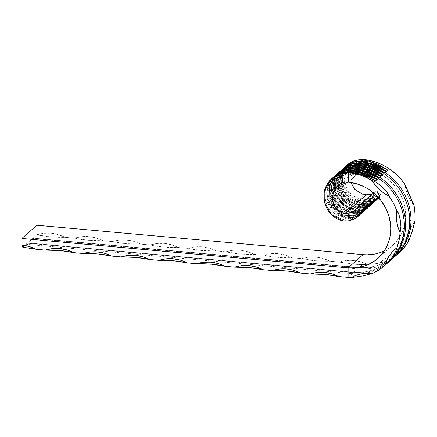 <?xml version="1.0" encoding="UTF-8"?>
<svg xmlns="http://www.w3.org/2000/svg" width="437" height="437" viewBox="0 0 437 437"><rect width="100%" height="100%" fill="white"/><g stroke="black" fill="none" stroke-linecap="round" stroke-linejoin="round"><path stroke-width="0.33" stroke-dasharray="2.19 1.64" d="M391.727 259.223A54.549 49.938 48.5 0 1 357.668 268.924L358.269 267.444L357.668 268.924L353.478 272.628A54.549 49.938 -131.5 0 0 389.088 261.659A54.549 49.938 48.5 0 1 353.478 272.628L357.668 268.924L31.415 239.525L32.016 238.045L32.611 238.465L32.016 238.045L358.269 267.444L358.864 267.87L32.611 238.465L36.801 234.767L36.817 225.246L36.801 234.767L32.611 238.465L358.864 267.87L359.476 267.329L358.864 267.87A54.549 49.938 -131.5 0 0 394.469 256.907A54.549 49.938 48.5 0 1 358.864 267.87L358.269 267.444A53.56 49.031 -131.5 0 0 358.635 267.477A53.56 49.031 -131.5 0 0 386.264 261.561A53.56 49.031 -131.5 0 0 409.425 220.63A53.56 49.031 -131.5 0 0 383.97 173.8L383.97 173.8A53.56 49.031 48.5 0 1 409.425 220.63L409.769 220.532L409.425 220.63A53.56 49.031 48.5 0 1 386.264 261.561A53.56 49.031 48.5 0 1 358.635 267.477A53.56 49.031 48.5 0 1 358.269 267.444L32.016 238.045L31.415 239.525L27.231 243.223L26.63 242.797L26.034 244.278L22.74 247.184L26.034 244.278L352.282 273.682A54.549 49.938 -131.5 0 0 385.084 264.926A54.549 49.938 -131.5 0 0 386.576 263.801A54.549 49.938 48.5 0 1 385.084 264.926A54.549 49.938 48.5 0 1 352.282 273.682L348.098 277.38L352.282 273.682L26.034 244.278L26.63 242.797L352.883 272.202L352.282 273.682L352.883 272.202L26.63 242.797L27.231 243.223L31.415 239.525L357.668 268.924A54.549 49.938 -131.5 0 0 393.874 257.437M404.039 225.388L404.383 225.29L404.039 225.388A53.56 49.031 -131.5 0 0 378.584 178.558A53.56 49.031 48.5 0 1 404.039 225.388A53.56 49.031 48.5 0 1 385.642 263.194A53.56 49.031 -131.5 0 0 404.039 225.388M378.671 178.449L378.513 178.405A2.977 0.328 123.9 0 0 378.546 178.362A2.977 0.328 -56.1 0 1 378.513 178.405L378.513 178.405A2.977 0.328 -56.1 0 1 377.453 179.476A2.977 0.328 -56.1 0 1 377.492 179.159L377.508 179.476L378.671 178.449M398.828 253.061A54.549 49.938 -131.5 0 0 399.26 252.684L393.546 254.339L388.58 256.432L384.052 259.278L380.179 262.921L386.625 260.998L392.907 257.59L398.828 253.061A38.68 35.413 -131.5 0 0 382.069 260.894A38.68 35.413 -131.5 0 0 380.059 262.828L373.788 264.014L367.348 264.38A54.549 49.938 -131.5 0 0 368.702 264.369A54.549 49.938 -131.5 0 0 380.059 262.828L384.134 261.965L389.143 259.797L394.136 256.759L398.828 253.061M367.298 264.396L367.348 264.38A38.68 35.413 -131.5 0 0 363.054 262.555L357.127 260.949L351.102 260.321L345.143 260.687L339.407 262.042L353.216 264.156L362.546 264.62L367.298 264.396M359.476 267.329L362.546 264.62L359.476 267.329M365.015 203.495L358.138 202.265L351.883 199.108L346.503 194.126L343.094 188.522L341.679 184.256L341.21 181.344L341.444 175.619L342.613 171.577L346.743 165.372L343.493 169.714L341.444 175.619L341.292 182.082L343.094 188.522L345.317 192.531L348.294 196.115L351.883 199.108L355.975 201.424L360.383 202.855L365.015 203.495L366.381 202.287L365.015 203.495L367.135 203.314L365.015 203.495M348.322 163.93L342.45 174.347L343.722 186.495L351.523 196.83L363.6 201.932L369.063 202.162C372.788 201.839 375.989 200.523 378.677 198.223L378.529 198.354M345.858 166.104L342.144 170.55L339.565 177.52L339.041 177.985L341.63 171.004L344.525 167.327L342.657 169.48L340.751 172.631L339.041 177.985C335.96 192.083 350.796 208.116 365.9 205.559L366.474 205.057C369.691 204.461 372.553 203.221 375.066 201.337L376.213 200.397M343.646 168.059L339.866 172.56L337.211 179.596L336.692 180.06L339.352 173.014L342.308 169.283L338.451 174.658L336.692 180.06C333.469 194.285 348.158 210.448 363.114 208.023L363.688 207.515C366.911 206.947 369.773 205.712 372.264 203.822L373.313 202.959M341.428 170.015L340.986 170.419C338.003 173.057 335.96 176.81 334.862 181.677L334.338 182.136C335.174 178.558 336.288 175.887 337.67 174.123L340.09 171.238L336.157 176.685L334.338 182.136C330.978 196.486 345.52 212.775 360.328 210.487L367.85 207.411L370.412 205.521M339.21 171.976L338.762 172.38C336.069 174.489 333.988 178.28 332.508 183.753L331.983 184.217L335.403 176.122L337.877 173.194L335.889 175.461L333.863 178.711L331.983 184.217C328.487 198.688 342.881 215.102 357.542 212.945L367.266 208.296M336.998 173.931L333.038 178.591L330.159 185.834L329.635 186.293L332.53 179.044L335.66 175.155L333.633 177.455L331.568 180.738L329.635 186.293C325.991 200.889 340.248 217.435 354.757 215.408L355.33 214.9L360.301 213.436L364.595 210.661M336.026 174.871L330.765 180.607L327.805 187.91L327.28 188.374L330.252 181.055L333.442 177.111L331.372 179.449L329.274 182.77L327.28 188.374C323.5 203.09 337.61 219.762 351.971 217.866L352.544 217.364C355.636 216.905 358.362 215.791 360.716 214.021L361.71 213.212M384.631 173.134A2.977 0.328 -56.1 0 1 384.609 173.014L386.008 171.637A2.977 0.328 -56.1 0 1 384.631 173.134L380.851 171.047L368.691 166.415L353.593 165.863L344.454 172.5L341.652 182.147L342.93 188.833L346.557 194.929L352.053 199.48L358.701 201.845L365.19 201.686L370.947 199.168L375.776 193.542A3.966 1.519 -151.1 0 0 378.049 196.53L376.066 199.572L366.485 205.958L354.587 205.767L344.181 199.223L338.418 188.494L338.894 176.909L345.323 167.874L355.778 163.968L367.714 165.317L384.669 172.817L367.714 165.317L355.778 163.968L345.323 167.874L338.894 176.909L338.418 188.494L344.181 199.223L354.587 205.767L366.485 205.958L376.066 199.572L377.852 196.907L378.049 196.53L376.126 194.875L375.782 193.531L377.207 193.165L379.622 193.957L375.498 191.231L373.619 192.897L375.957 190.882L376.333 190.964L375.787 191.919L372.816 193.886L378.677 198.223L379.982 196.923L378.879 198.037M377.328 199.332L373.225 201.714L367.135 203.314L373.225 201.714L377.688 199.053M355.745 209.662L375.367 192.329L376.202 191.362L376.333 190.964L375.957 190.882L375.498 191.231L379.622 193.957A3.966 1.519 -151.1 0 1 380.441 194.416L380.938 194.083L379.791 196.153L378.437 198.081L380.938 194.083L380.441 194.416L378.557 197.671M345.618 166.317L342.144 170.55L340.538 173.888L339.565 177.52L339.041 177.985C335.96 192.083 350.796 208.116 365.9 205.559L370.478 204.183L374.569 201.785C372.045 203.708 369.156 204.964 365.9 205.559L372.073 203.194L376.421 200.212M371.521 204.456L363.688 207.515L369.281 205.68L373.608 202.692M369.576 206.253L360.902 209.978L366.435 208.198L370.702 205.259M365.714 209.58L357.542 212.945L358.116 212.437L363.584 210.71L367.796 207.826M338.227 172.926L335.381 175.521L333.038 178.591L331.284 182.065L330.159 185.834L329.635 186.293C325.991 200.889 340.248 217.435 354.757 215.408L359.132 214.201L363.021 211.983C360.634 213.786 357.876 214.928 354.757 215.408L355.33 214.9L360.738 213.229L364.895 210.394M334.529 176.116L330.765 180.607L328.968 184.108L327.805 187.91L327.28 188.374C323.5 203.09 337.61 219.762 351.971 217.866L356.248 216.725L360.055 214.594C357.717 216.331 355.019 217.424 351.971 217.866L352.544 217.364L357.892 215.747L361.989 212.961M376.279 190.811L380.922 194.072L372.166 202.386L359.946 203.997L348.436 198.562L341.368 188.085L340.844 176.122L346.825 166.492L357.335 162.171L369.549 163.542L386.466 171.233L386.417 171.544A2.977 0.328 -56.1 0 1 386.466 171.233L369.549 163.542L357.335 162.171L346.825 166.492L340.844 176.122L341.368 188.085L348.436 198.562L359.946 203.997L372.166 202.386L380.922 194.072L378.032 192.122L378.846 195.383L379.982 196.923L378.677 198.223L372.816 193.886L372.237 194.115L375.066 192.575M360.563 204.418L361.743 203.992L360.563 204.418M361.104 204.09L362.115 203.658L361.104 204.09M362.464 202.959L363.12 202.773L361.115 204.134L362.863 203.003M362.912 202.522L362.42 203.058L363.628 202.194L362.847 202.752L363.671 202.282L362.83 202.418M362.874 202.375L363.884 202.096L362.961 202.353L363.884 202.096L364.103 201.774L363.12 202.173L364.698 201.146M363.797 201.566L364.25 201.555L363.781 201.719M360.558 204.696L359.951 204.969L360.558 204.696M360.104 204.893L360.765 204.642L360.11 204.909M22.484 245.397L22.112 245.015C27.078 245.479 31.715 246.894 36.031 249.254M329.951 261.189L339.407 262.042L329.951 261.189L323.003 258.425L315.771 257.054L308.538 257.12L301.585 258.633L314.869 260.703L329.951 261.189C320.501 256.546 311.046 255.694 301.585 258.633L292.129 257.781L301.585 258.633C309.849 260.534 319.305 261.386 329.951 261.189M36.801 234.767L50.086 236.838L65.168 237.324L74.623 238.176L87.913 240.246L102.995 240.732L112.451 241.585L125.741 243.655L140.823 244.141L150.279 244.993L163.564 247.063L178.646 247.55L188.101 248.402L201.391 250.477L216.473 250.958L225.929 251.816L239.219 253.886L254.301 254.372L263.757 255.224L273.469 256.918L280.734 257.573L292.129 257.781L285.181 255.017L277.948 253.646L270.711 253.711L263.757 255.224L254.301 254.372L247.353 251.608L240.121 250.237L236.488 250.09L232.888 250.303L225.929 251.816L216.473 250.958L209.525 248.2L202.293 246.829L195.06 246.894L188.101 248.402L178.646 247.55L171.697 244.791L164.465 243.414L157.233 243.485L150.279 244.993L140.823 244.141L133.875 241.382L130.275 240.514L123.005 239.858L119.405 240.077L112.451 241.585L102.995 240.732L96.047 237.974L88.815 236.597L81.582 236.668L74.623 238.176L65.168 237.324L58.219 234.565L50.987 233.189L43.755 233.26L36.801 234.767C45.066 236.668 54.521 237.52 65.168 237.324C55.718 232.686 46.262 231.834 36.801 234.767M353.478 272.628L27.231 243.223L353.478 272.628L352.883 272.202A53.56 49.031 -131.5 0 0 385.642 263.194A53.56 49.031 48.5 0 1 352.883 272.202L353.478 272.628M386.576 263.795A54.549 49.938 -131.5 0 0 388.493 262.195M351.78 277.397L351.233 277.566M372.264 273.475L371.86 273.589L372.362 273.524M363.065 254.651L363.054 262.555L363.065 254.651M413.954 205.117A38.68 35.413 -131.5 0 1 404.864 184.212L405.973 189.8L407.89 195.224L410.572 200.37L413.375 204.396M408.48 241.481A38.68 35.413 -131.5 0 1 414.953 220.953L412.162 225.547L410.125 230.578L408.885 235.931L408.442 241.371M384.32 250.843L390.083 247.358L395.988 241.951L400.636 235.385L402.428 231.741L403.843 227.912L405.487 219.816L405.498 211.421L403.886 203.036L400.707 194.984L396.086 187.582L390.197 181.115L386.849 178.307L379.496 173.68L375.569 171.91L367.386 169.534L363.218 168.955L363.234 159.434L363.218 168.955L348.262 182.163L363.218 168.955L357.805 169.31L353.413 172.096L350.938 176.794L350.96 182.491L351.075 176.269L354.156 171.375L363.218 168.955A44.634 40.859 -131.5 0 1 402.614 199.277A44.634 40.859 -131.5 0 1 392.694 245.25A44.634 40.859 -131.5 0 1 384.32 250.843M383.894 173.647A2.977 0.328 123.9 0 0 383.926 173.604A2.977 0.328 -56.1 0 1 383.894 173.647L383.894 173.647A2.977 0.328 -56.1 0 1 382.834 174.718A2.977 0.328 -56.1 0 1 382.878 174.401L383.894 173.647M378.677 198.223C375.989 200.523 372.788 201.839 369.063 202.162L363.6 201.932L362.191 193.946L363.6 201.932L351.523 196.83L343.722 186.495L342.45 174.347L347.95 164.263M332.568 177.848L327.002 185.354L325.527 189.653L324.904 194.181L325.598 201.102L328.504 208.209L330.831 211.486L334.114 214.758L337.899 217.358L342.04 219.079L346.339 219.991L344.973 221.198L346.339 219.991L350.272 219.751L353.965 218.729L358.777 215.802L353.965 218.729L350.272 219.751L346.339 219.991L342.04 219.079L337.899 217.358L334.114 214.758L330.831 211.486L328.171 207.63L326.253 203.347L325.15 198.819L324.904 194.181L325.527 189.653L327.002 185.354L329.263 181.481L332.235 178.143M369.063 202.162L370.172 194.634L369.063 202.162M396.856 248.331L395.54 251.723M385.991 264.358L385.429 264.877M102.995 240.732C93.545 236.095 84.09 235.243 74.623 238.176C82.893 240.082 92.349 240.934 102.995 240.732M140.823 244.141C131.373 239.503 121.912 238.651 112.451 241.585C120.716 243.491 130.177 244.343 140.823 244.141M178.646 247.55C169.195 242.912 159.74 242.06 150.279 244.993C158.544 246.9 167.999 247.752 178.646 247.55M216.473 250.958C207.023 246.321 197.568 245.468 188.101 248.402C196.371 250.308 205.827 251.16 216.473 250.958M254.301 254.372C244.851 249.729 235.396 248.877 225.929 251.816C234.199 253.717 243.655 254.569 254.301 254.372M292.129 257.781C282.679 253.138 273.218 252.286 263.757 255.224C272.022 257.125 281.483 257.977 292.129 257.781M362.546 264.62L367.348 264.38L363.054 262.555C354.915 259.758 347.038 259.589 339.407 262.042C346.044 263.598 353.757 264.456 362.546 264.62M382.047 260.911L380.179 262.921M364.906 201.075L363.797 201.692M364.835 201.2L363.884 201.719L364.66 201.424M363.792 201.725L364.961 201.151M363.901 201.659L364.748 201.233M363.961 201.648L364.453 201.479L363.961 201.648M363.584 201.779L363.977 201.768L363.584 201.779M363.884 201.719L363.497 201.828L363.884 201.719M364.065 201.626L364.502 201.391M364.551 201.479L362.961 202.353M363.934 201.801L364.442 201.495L363.934 201.801M364.655 201.391L364.087 201.588M363.349 202.26L364.152 201.861L363.349 202.244M362.754 202.763L363.671 202.282L362.847 202.752M362.705 202.675L363.289 202.495L362.847 202.724M362.77 203.052L363.338 202.577L362.42 203.058M362.814 202.915L362.005 203.347M362.83 202.976L362.12 203.2L362.786 202.888M362.098 203.292L362.393 203.079L362.093 203.265M362.715 202.937L362.311 203.238L362.765 203.019M362.136 203.347L362.721 202.965M361.76 203.598L361.519 203.85L362.115 203.658L361.262 204.166L361.831 203.718M361.65 203.615L361.202 204.046M361.47 203.762L362.147 203.5L361.607 203.839M361.798 203.653L362.628 203.205L361.732 203.664M361.164 204.216L361.978 203.784M361.945 203.757L361.115 204.134M361.88 203.833L361.262 204.166M361.252 204.134L361.852 203.718M361.656 203.937L360.525 204.45L361.656 203.937M360.612 204.505L361.743 203.992L360.612 204.505M360.957 204.407L361.404 204.259L360.957 204.407M360.907 204.336L361.268 204.265L360.907 204.336M360.667 204.543L360.951 204.532L360.667 204.543M360.629 204.505L361.503 204.205L360.678 204.592M360.782 204.549L361.131 204.341L360.711 204.494M361.055 204.467L359.951 204.969L361.055 204.467M360.192 204.887L361.137 204.521L360.192 204.887M363.863 201.583L364.797 201.129M361.213 204.079L361.831 203.751M360.743 204.494L361.082 204.254L360.733 204.461M375.7 180.743L377.038 179.563A2.977 0.328 -56.1 0 1 375.662 181.06A2.977 0.328 -56.1 0 1 375.7 180.743L362.339 175.068L348.131 172.992L335.206 176.947L327.122 187.62L326.679 201.397L333.983 213.305L346.12 218.833L352.451 218.396L358.023 215.818L359.88 214.272L358.023 215.818L352.451 218.396L346.12 218.833L333.983 213.305L326.679 201.397L327.122 187.62L335.206 176.947L348.131 172.992L362.339 175.068L375.7 180.743M381.08 175.985L381.277 176.177L382.419 174.805A2.977 0.328 -56.1 0 1 381.042 176.302A2.977 0.328 -56.1 0 1 381.08 175.985L367.479 169.769L353.036 167.557L346.219 168.829L340.33 172.238L335.927 177.411L333.469 183.857L333.223 190.936L335.234 197.906L339.303 204.03L345.001 208.635L351.714 211.191L358.673 211.393L365.07 209.197L370.123 204.844L372.067 201.812L370.123 204.844L365.07 209.197L358.673 211.393L351.714 211.191L345.001 208.635L339.303 204.03L335.234 197.906L333.223 190.936L333.469 183.857L335.927 177.411L340.33 172.238L346.219 168.829L353.036 167.557L367.479 169.769L381.08 175.985M386.417 171.544L387.805 170.048A2.977 0.328 -56.1 0 1 386.423 171.55L382.599 169.376L370.68 164.694L355.762 163.973L346.754 170.446L344.028 179.946L348.021 191.357L356.319 197.966L365.682 199.572L369.975 198.633L372.881 197.245L378.032 192.116L378.846 195.383L379.982 196.923L378.491 198.387M379.229 177.772L380.627 176.39A2.977 0.328 -56.1 0 1 379.25 177.892A2.977 0.328 -56.1 0 1 379.229 177.772M353.795 161.887L346.787 166.677L342.734 174.221L342.439 183.179L346.071 191.892L353.058 198.66L362.164 202.107L371.674 201.452L379.748 196.716L371.674 201.452L362.164 202.107L353.058 198.66L346.071 191.892L342.439 183.179L342.734 174.221L346.787 166.677L353.795 161.887M358.253 161.258L357.302 161.302M339.565 177.52C336.501 191.603 351.348 207.624 366.474 205.057C351.348 207.624 336.501 191.603 339.565 177.52M351.769 163.738L344.717 168.469L340.505 175.914L339.931 184.802L343.176 193.542L349.753 200.507L358.504 204.336L367.834 204.216L375.957 200.091L367.834 204.216L358.504 204.336L349.753 200.507L343.176 193.542L339.931 184.802L340.505 175.914L344.717 168.469L351.769 163.738M375.776 193.542A3.966 1.519 -151.1 0 1 379.622 193.957A3.966 1.519 -151.1 0 1 380.441 194.416L378.311 198.01M356.177 163.099L355.215 163.148M351.485 163.815L350.365 164.17M343.4 168.278L339.866 172.56L338.227 175.931L337.211 179.596C334.01 193.81 348.715 209.957 363.688 207.515C348.715 209.957 334.01 193.81 337.211 179.596L336.692 180.06C333.469 194.285 348.158 210.448 363.114 208.023L367.643 206.685L371.679 204.336M349.747 165.585L342.564 170.354L338.211 177.864L337.495 186.839L340.614 195.683L347.071 202.763L355.729 206.717L364.971 206.712L373.012 202.686L364.971 206.712L355.729 206.717L347.071 202.763L340.614 195.683L337.495 186.839L338.211 177.864L342.564 170.354L349.747 165.585M382.878 174.401C374.924 169.348 366.441 166.464 357.428 165.754C345.743 165.612 338.511 171.107 335.736 182.234C333.666 192.793 341.155 205.019 351.971 208.17C362.186 210.738 369.882 207.739 375.055 199.168C369.882 207.739 362.186 210.738 351.971 208.17C341.155 205.019 333.666 192.793 335.736 182.234C338.511 171.107 345.743 165.612 357.428 165.754C366.441 166.464 374.924 169.348 382.878 174.401M349.36 165.694L348.294 166.033M341.182 170.239L338.659 173.014L336.676 176.231L334.862 181.677C331.519 196.011 346.077 212.284 360.902 209.978C346.077 212.284 331.519 196.011 334.862 181.677L334.338 182.136C330.978 196.486 345.52 212.775 360.328 210.487L364.802 209.192L368.795 206.887M347.732 167.431L340.412 172.244L335.916 179.815L335.064 188.871L338.052 197.824L344.394 205.024L352.954 209.094L362.109 209.203L370.073 205.286L362.109 209.203L352.954 209.094L344.394 205.024L338.052 197.824L335.064 188.871L335.916 179.815L340.412 172.244L347.732 167.431M352.02 166.77L351.042 166.836M347.229 167.573L346.159 167.923M341.996 169.906L337.615 173.544L335.316 176.581L333.595 180.017L332.508 183.753C329.023 198.212 343.438 214.616 358.116 212.437C343.438 214.616 329.023 198.212 332.508 183.753L331.983 184.217C328.487 198.688 342.881 215.102 357.542 212.945L361.967 211.699L365.906 209.438M371.543 202.839L372.067 201.812M345.716 169.272L338.265 174.128L333.628 181.759L332.633 190.903L335.49 199.96L341.718 207.275L350.179 211.47L359.247 211.699L367.129 207.881L359.247 211.699L350.179 211.47L341.718 207.275L335.49 199.96L332.633 190.903L333.628 181.759L338.265 174.128L345.716 169.272M379.289 177.575L362.202 170.616L349.873 169.458L338.959 173.527L332.027 182.797L331.044 194.711L336.343 205.849L346.344 212.841L357.892 213.469L367.151 207.482L369.074 204.456L367.151 207.482L357.892 213.469L346.344 212.841L336.343 205.849L331.044 194.711L332.027 182.797L338.959 173.527L349.873 169.458L362.202 170.616L379.289 177.575M345.104 169.447L344.099 169.78M330.159 185.834C326.532 200.414 340.805 216.943 355.33 214.9C340.805 216.943 326.532 200.414 330.159 185.834M368.566 205.466L369.074 204.456M343.706 171.118L336.124 176.007L331.344 183.709L330.208 192.935L332.934 202.096L339.046 209.531L347.404 213.846L356.384 214.19L364.19 210.481L356.384 214.19L347.404 213.846L339.046 209.531L332.934 202.096L330.208 192.935L331.344 183.709L336.124 176.007L343.706 171.118M366.086 207.1L364.179 210.115L355.024 215.965L343.597 215.195L333.737 208.056L328.591 196.787L329.744 184.764L336.84 175.406L347.901 171.288L360.361 172.375L377.492 179.159L360.361 172.375L347.901 171.288L336.84 175.406L329.744 184.764L328.591 196.787L333.737 208.056L343.597 215.195L355.024 215.965L364.179 210.115L366.086 207.094M347.863 170.441L346.863 170.523M342.979 171.326L341.942 171.675M327.805 187.91C324.041 202.615 338.167 219.27 352.544 217.364C338.167 219.27 324.041 202.615 327.805 187.91M341.696 172.959L334.158 177.717L329.236 185.179L327.739 194.197L329.924 203.292L335.408 210.924L343.214 215.758L351.889 216.91L359.771 214.163L351.889 216.91L343.214 215.758L335.408 210.924L329.924 203.292L327.739 194.197L329.236 185.179L334.158 177.717L341.696 172.959M336.796 174.909L335.818 175.461M377.737 258.458L392.694 245.25M354.156 171.375L337.593 186.004M73.858 252.668C64.752 247.872 55.297 247.02 45.486 250.106M111.681 256.077C102.58 251.28 93.125 250.428 83.314 253.52M149.509 259.485C140.408 254.689 130.953 253.837 121.142 256.929M187.336 262.894C178.236 258.103 168.775 257.246 158.964 260.337M225.164 266.302C216.058 261.512 206.603 260.66 196.792 263.746M262.987 269.711C253.886 264.92 244.43 264.068 234.62 267.154M300.814 273.12C291.714 268.329 282.258 267.477 272.442 270.563M338.642 276.528C329.542 271.738 320.081 270.885 310.27 273.972M372.379 273.464C364.9 272.551 357.87 273.912 351.272 277.539M395.6 248.773L396.872 247.763M408.415 241.486C408.382 233.953 410.551 227.12 414.921 220.991M413.741 205.035C408.699 199.07 405.727 192.209 404.82 184.452M372.783 196.186C368.691 203.15 362.508 205.707 354.221 203.85C344.99 201.337 338.965 192.067 339.27 184.316C339.904 175.865 343.766 170.403 350.856 167.923C361.35 165.874 372.007 168.141 382.834 174.718M369.789 198.835C365.813 205.701 359.727 208.165 351.534 206.226C342.712 203.735 336.659 194.683 336.883 186.757C337.763 177.793 341.608 172.178 348.426 169.911C358.897 167.557 369.768 169.687 381.042 176.302M366.785 201.506L359.4 208.356L348.841 208.602L338.915 201.659L335.605 195.558L334.496 188.866L338.298 177.635L346.301 171.79L354.178 170.577L362.36 171.517L375.596 176.029L379.245 177.892M363.792 204.15L362.104 206.865L356.57 210.858L350.108 211.765L343.384 209.842L337.85 205.663L333.934 199.796L332.109 191.111L335.977 179.722L344.05 173.718L351.993 172.386L360.241 173.227L373.843 177.69L377.453 179.476M375.662 181.06C364.338 175.079 353.637 173.074 343.564 175.051C334.103 178.744 329.498 185.288 329.744 194.683C329.727 202.233 335.818 211.65 345.17 213.84C351.894 214.96 356.821 213.109 359.951 208.296"/><path stroke-width="0.66" d="M385.041 172.489L384.609 173.014A2.977 0.328 -56.1 0 1 384.669 172.817L378.671 169.146L372.335 166.278L362.431 163.569L359.077 163.105L358.591 163.536L365.288 164.678L371.865 166.694L378.213 169.561L384.216 173.221L384.669 172.817A2.977 0.328 123.9 0 0 384.609 173.014L385.041 172.489A54.549 49.938 48.5 0 1 410.966 220.188A54.549 49.938 -131.5 0 0 385.041 172.489L386.008 171.637L385.041 172.489M409.769 220.532L410.966 220.188A54.549 49.938 48.5 0 1 395.07 256.382A54.549 49.938 48.5 0 1 394.469 256.907A54.549 49.938 -131.5 0 0 410.966 220.188L409.769 220.532M379.655 177.247L379.229 177.772A2.977 0.328 -56.1 0 1 379.289 177.575L373.1 174.073L366.567 171.375L356.373 168.917L352.927 168.54L352.435 168.972L359.329 169.938L366.097 171.79L372.635 174.483L378.83 177.974L379.289 177.575A2.977 0.328 123.9 0 0 379.229 177.772L379.655 177.247A54.549 49.938 48.5 0 1 405.585 224.946A54.549 49.938 -131.5 0 0 379.655 177.247L380.627 176.39L379.655 177.247M404.383 225.29L405.585 224.946A54.549 49.938 48.5 0 1 389.689 261.14A54.549 49.938 48.5 0 1 389.088 261.659A54.549 49.938 -131.5 0 0 405.585 224.946L404.383 225.29M413.375 204.396L413.954 205.117L414.647 209.072L415.15 217.014L414.953 220.953L412.359 231.058L408.48 241.481L404.121 247.681L399.243 252.695A54.549 49.938 -131.5 0 0 408.48 241.481L411.933 232.462L414.953 220.953A54.549 49.938 -131.5 0 0 413.954 205.117L404.864 184.212A54.549 49.938 -131.5 0 0 363.234 159.434L362.688 159.909L369.26 161.166L378.852 164.683L387.805 170.048L386.466 171.233L380.529 167.508L374.258 164.58L364.447 161.783L361.126 161.291L360.64 161.723L367.271 162.919L373.788 165L380.07 167.917L386.008 171.637L369.096 163.968L360.175 162.526L351.769 163.738L360.175 162.526L369.096 163.968L386.008 171.637L378.529 167.109L368.921 163.362L360.64 161.723L361.126 161.291L357.302 161.302L353.604 161.941C352.075 162.203 349.879 163.274 347.027 165.153L345.356 166.552L348.999 164.022L353.118 162.378L356.816 161.734L360.64 161.723L355.871 161.821L352.227 162.646L348.835 164.11L345.356 166.552M389.689 261.14L393.874 257.437A54.549 49.938 -131.5 0 0 383.844 173.549L382.878 174.401C374.87 169.01 366.255 165.847 357.024 164.913L356.537 165.344C365.78 166.268 374.405 169.419 382.419 174.805L381.08 175.985C372.99 170.67 364.289 167.584 354.975 166.726L354.489 167.158C363.813 168.005 372.526 171.08 380.627 176.39L363.404 169.234L354.325 167.977L345.716 169.272L354.325 167.977L363.404 169.234L380.627 176.39L374.493 172.844L369.096 170.485L361.317 168.185L354.489 167.158L354.975 166.726C350.146 166.841 347.218 167.234 346.186 167.912L338.708 172.424L341.729 170.206L347.808 167.721L354.489 167.158L349.584 167.382L345.825 168.305L342.318 169.867L338.708 172.424M347.251 164.88L350.529 162.455L346.743 165.372L348.322 163.93L355.15 160.144L363.234 159.434L369.26 160.33L375.203 161.919L380.988 164.181L386.526 167.081L391.754 170.588L396.594 174.653L400.986 179.214L404.864 184.212L404.864 184.693L404.864 184.212M358.253 161.258L364.447 161.783L372.652 163.979L380.529 167.508L386.466 171.233L387.805 170.048L370.997 162.214L362.131 160.701L353.795 161.887L362.131 160.701L370.997 162.214L387.805 170.048L378.852 164.683L369.26 161.166L362.688 159.909L358.395 159.931L354.287 160.789L350.529 162.455L354.287 160.789L358.395 159.931L362.688 159.909L363.234 159.434L354.91 160.221L347.95 164.263M343.138 168.507L346.667 166.027L350.092 164.536L353.779 163.673L358.591 163.536L365.288 164.678L371.865 166.694L378.213 169.561L384.216 173.221A2.977 0.328 -56.1 0 1 383.926 173.604A2.977 0.328 123.9 0 0 384.216 173.221L384.669 172.817L378.671 169.146L373.946 166.918L367.43 164.678L359.077 163.105L355.215 163.148L351.485 163.815C349.89 164.11 347.672 165.202 344.826 167.098L344.323 167.54C347.502 165.497 349.726 164.405 350.993 164.252L354.729 163.58L358.591 163.536L359.077 163.105L356.177 163.099M343.395 168.283L346.361 166.055L350.365 164.17M391.727 259.223A54.549 49.938 48.5 0 0 383.844 173.549L382.878 174.401L378.366 171.621L372.04 168.6L365.458 166.421L358.722 165.104L354.052 164.935L348.322 166.027L340.92 170.463L343.908 168.283C346.973 166.715 348.983 165.907 349.922 165.852C351.031 165.486 353.238 165.317 356.537 165.344L357.024 164.913L354.096 164.935L349.36 165.694M341.177 170.244L344.176 167.977L348.294 166.033M352.02 166.77L358.395 167.136L366.84 169.119L374.957 172.429L381.08 175.985L382.419 174.805L365.299 167.48L356.275 166.158L347.732 167.431L356.275 166.158L365.299 167.48L382.419 174.805L376.35 171.2L371.008 168.797L364.977 166.841L358.236 165.536L352.643 165.426L348.868 166.131L344.493 167.945L340.92 170.463M336.49 174.379L340.15 171.785L343.69 170.19L347.486 169.234L352.435 168.972L359.329 169.938L366.097 171.79L372.635 174.483L378.83 177.974A2.977 0.328 -56.1 0 1 378.546 178.362A2.977 0.328 123.9 0 0 378.83 177.974L379.289 177.575L371.494 173.32L361.514 169.9L352.927 168.54L348.95 168.682L345.104 169.447C343.81 169.627 341.516 170.791 338.227 172.926L337.725 173.369C340.68 171.386 342.979 170.222 344.618 169.884L348.464 169.114L352.435 168.972L352.927 168.54L348.95 168.682L345.104 169.447M384.303 265.893A54.549 49.938 48.5 0 1 372.362 273.524L379.026 269.919L384.981 265.286L386.871 260.184L389.52 255.492L392.879 251.324L396.862 247.768L399.068 240.372L400.112 232.621L398.047 227.24L396.774 221.674L396.337 216.053L396.736 210.497L393.366 203.052L388.968 196.104L383.992 193.17L379.447 189.543L375.432 185.31L372.04 180.574L366.403 177.559L360.503 175.21L354.434 173.565L348.278 172.642L348.824 172.162L350.583 172.293L359.318 173.795L367.763 176.641L375.7 180.743L377.038 179.563L359.613 172.741L350.436 171.604L341.696 172.959L350.436 171.604L359.613 172.741L377.038 179.563L369.156 175.39L359.067 172.063L350.387 170.78L360.782 172.484L367.512 174.707L377.038 179.563L375.7 180.743L369.396 177.362L362.743 174.778L352.342 172.484L348.824 172.162L348.278 172.642A54.549 49.938 48.5 0 1 372.04 180.574L375.946 182.136L382.14 186.697L387.187 192.444L388.968 196.104A54.549 49.938 48.5 0 1 396.736 210.497L398.599 213.595L400.478 220.68L400.898 226.743L400.112 232.621A54.549 49.938 48.5 0 1 396.862 247.768L395.54 251.723L392.808 256.453L389.203 261.058L384.981 265.286A54.549 49.938 48.5 0 1 384.303 265.893L388.493 262.195A54.549 49.938 -131.5 0 0 378.458 178.301L377.492 179.159L367.976 174.292L361.257 172.063L350.873 170.348L350.387 170.78L344.405 171.266L340.631 172.429L337.135 174.205L333.442 177.111L338.145 173.609L342.488 171.763L346.377 170.96L350.387 170.78L350.873 170.348L346.863 170.523L342.979 171.326L338.844 173.057L334.529 176.116M378.529 198.354L379.256 197.677M378.557 197.671L374.422 201.894L378.655 197.524M375.629 200.916L378.666 197.797M369.822 206.04L372.581 203.249L375.055 199.168L373.045 197.393L372.914 196.033L374.738 195.896L377.448 197.054L377.748 196.792L374.585 201.588L372.728 203.478L375.602 200.55L378.049 196.53L375.962 200.086L378.409 197.508L373.608 202.692M372.728 203.478L375.367 200.61L377.448 197.054L373.012 202.686L377.448 197.054A3.966 1.519 -151.1 0 0 372.788 196.18L372.772 196.213M367.266 208.296L372.067 201.812L370.057 200.031L369.921 198.677L371.745 198.54L374.46 199.698L375.055 199.168L369.576 206.253M372.067 201.812L366.922 208.602L365.714 209.58L369.134 206.264L372.067 201.812A3.966 1.519 -151.1 0 1 369.795 198.83A3.966 1.519 -151.1 0 1 374.46 199.698L372.073 203.669L368.62 207.018M369.074 204.456A3.966 1.519 -151.1 0 1 366.801 201.473A3.966 1.519 -151.1 0 1 371.466 202.342L367.129 207.881L371.466 202.342L368.757 201.178L366.933 201.32L367.064 202.675L369.074 204.456L367.173 207.821L364.021 211.169M368.478 204.98L366.195 208.859L368.478 204.98L364.19 210.481L368.478 204.98L365.949 203.866L364.103 203.85L363.863 204.953L365.337 206.581L361 204.041L373.619 192.897L361 204.041L365.337 206.581A3.966 1.519 -151.1 0 1 363.813 204.112A3.966 1.519 -151.1 0 1 368.478 204.98M366.086 207.1L363.163 211.574L359.908 214.704L363.163 211.574L366.086 207.094A3.966 1.519 -151.1 0 1 365.337 206.581A3.966 1.519 -151.1 0 0 366.086 207.094L363.852 210.929L366.086 207.094M361.12 213.731L363.852 210.929L361.989 212.961M21.85 245.119C26.766 245.578 31.491 246.954 36.031 249.254L22.74 247.184C22.686 245.512 22.391 244.824 21.85 245.119L21.861 238.455L21.85 245.119L29.082 246.495L36.031 249.254L45.486 250.106L52.44 248.598L59.678 248.533L66.91 249.904L73.858 252.668L83.314 253.52L90.268 252.007L97.5 251.941L104.733 253.313L111.681 256.077L121.142 256.929L128.096 255.416L135.328 255.35L142.56 256.721L149.509 259.485L158.964 260.337L165.923 258.83L173.156 258.759L180.388 260.13L187.336 262.894L196.792 263.746L203.746 262.238L210.984 262.167L218.216 263.538L225.164 266.302L234.62 267.154L241.574 265.647L248.806 265.576L256.038 266.947L262.987 269.711L272.442 270.563L279.401 269.055L286.634 268.984L293.866 270.356L300.814 273.12L310.27 273.972L317.229 272.464L324.462 272.393L331.694 273.77L338.642 276.528L348.098 277.38A54.549 49.938 -131.5 0 0 351.233 277.566L363.016 275.916L372.264 273.475L363.016 275.916L351.233 277.566A54.549 49.938 48.5 0 1 348.098 277.38L348.114 267.859L356.417 267.783L364.403 266.067L368.183 264.609L375.126 260.567L381.037 255.159L385.685 248.593L388.892 241.12L389.913 237.133L390.744 228.846L390.547 224.629L388.935 216.244L385.756 208.198L381.13 200.796L375.241 194.323L368.315 189.03L364.545 186.894L356.565 183.737L348.262 182.163L348.278 172.642C335.272 171.998 323.839 182.923 323.899 195.852C323.44 207.296 332.044 218.642 342.329 220.723L341.253 212.448C326.461 206.182 331.885 180.536 348.262 182.163L337.593 186.004L333.294 192.378L332.546 200.184L335.485 207.488L341.253 212.448L345.066 213.513L366.315 194.738L369.26 194.744L372.237 194.115L370.172 194.634L366.315 194.738L345.066 213.513L349.19 213.169L353.795 211.164L356.554 208.908L361 204.041L355.243 210.093L352.255 212.049L349.19 213.169L347.776 220.964L344.973 221.198L342.329 220.723L331.35 214.463L324.751 202.905L324.844 189.587L331.814 178.509L339.423 174.041L348.278 172.642L348.262 182.163A44.634 40.859 48.5 0 1 387.663 212.486A44.634 40.859 48.5 0 1 377.737 258.458A44.634 40.859 48.5 0 1 348.114 267.859L363.065 254.651L36.817 225.246L363.065 254.651L367.238 254.82L375.421 253.919L379.36 252.854L384.32 250.843A44.634 40.859 -131.5 0 1 363.065 254.651L348.114 267.859L21.861 238.455L36.817 225.246L21.861 238.455L348.114 267.859L348.098 277.38L338.642 276.528L325.352 274.458L310.27 273.972L300.814 273.12L287.53 271.049L272.442 270.563L262.987 269.711L249.702 267.641L234.62 267.154L225.164 266.302L211.874 264.232L196.792 263.746L187.336 262.894L174.046 260.823L158.964 260.337L149.509 259.485L136.224 257.415L121.142 256.929L111.681 256.077L98.396 254.001L83.314 253.52L73.858 252.668L60.568 250.592L45.486 250.106L36.031 249.254L22.74 247.184L22.347 245.162M360.902 204.117L361.388 203.91M347.792 170.446L354.358 170.698L361.257 172.063L369.62 174.975L377.492 179.159L378.458 178.301A54.549 49.938 48.5 0 1 386.576 263.801A54.549 49.938 -131.5 0 0 386.576 263.795M351.233 277.566L356.122 275.326L361.35 273.89L366.807 273.283L372.362 273.524A38.68 35.413 48.5 0 0 351.233 277.566M350.96 182.491L354.855 189.516L362.191 193.946L354.855 189.516L350.96 182.491M336.796 174.909L342.024 172.872L348.824 172.162L344.258 172.435L339.86 173.544L335.818 175.461L332.235 178.143L335.818 175.461M366.315 194.738L362.191 193.946L366.315 194.738M358.449 216.091L360.115 214.48L358.449 216.091C355.407 218.713 351.851 220.335 347.776 220.964C351.851 220.335 355.407 218.713 358.449 216.091L352.255 212.049L358.449 216.091L360.115 214.48L359.345 213.475L359.105 211.131L359.667 208.842L360.459 207.641L362.344 206.848L365.387 207.799L359.771 214.163L365.387 207.799L362.344 206.848L360.459 207.641L359.525 209.192L359.105 211.131L359.148 212.786L360.115 214.48L358.777 215.802M344.973 221.198L347.776 220.964L349.19 213.169L345.066 213.513L341.253 212.448L342.329 220.723L344.973 221.198M45.486 250.106C54.947 247.173 64.408 248.025 73.858 252.668C65.588 250.762 56.133 249.909 45.486 250.106M83.314 253.52C92.775 250.581 102.231 251.433 111.681 256.077C103.416 254.17 93.96 253.318 83.314 253.52M121.142 256.929C130.603 253.99 140.058 254.842 149.509 259.485C141.244 257.579 131.783 256.727 121.142 256.929M158.964 260.337C168.431 257.398 177.886 258.251 187.336 262.894C179.066 260.987 169.611 260.135 158.964 260.337M196.792 263.746C206.253 260.813 215.714 261.665 225.164 266.302C216.894 264.396 207.438 263.544 196.792 263.746M234.62 267.154C244.081 264.221 253.536 265.073 262.987 269.711C254.722 267.81 245.266 266.958 234.62 267.154M272.442 270.563C281.909 267.63 291.364 268.482 300.814 273.12C292.55 271.219 283.089 270.366 272.442 270.563M310.27 273.972C319.737 271.038 329.192 271.89 338.642 276.528C330.372 274.627 320.916 273.775 310.27 273.972M385.429 264.877L384.981 265.286A38.68 35.413 48.5 0 1 394.89 249.38A38.68 35.413 48.5 0 1 396.862 247.768L396.856 248.331M395.54 251.723L391.978 257.628L385.991 264.358M400.112 232.621A38.68 35.413 48.5 0 1 396.736 210.497L398.036 212.3L399.096 214.949L400.478 220.68L400.898 226.743L400.112 232.621M388.968 196.104A38.68 35.413 48.5 0 1 372.04 180.574L374.591 181.41L377.268 182.939L382.14 186.697L386.292 191.22L388.007 193.717L388.968 196.104M414.718 221.477L414.953 220.953M413.681 204.953L404.864 184.693M357.302 161.302L353.604 161.941L350.152 163.247L345.618 166.317M376.421 200.212L378.803 197.617M355.215 163.148L351.485 163.815M384.216 173.221L367.195 165.727L358.225 164.345L349.747 165.585L358.225 164.345L367.195 165.727L384.216 173.221M370.702 205.259L373.018 202.686L375.055 199.168A3.966 1.519 -151.1 0 1 372.788 196.18M367.796 207.826L374.46 199.698L370.073 205.286L371.543 202.839M351.042 166.836L347.229 167.573M346.159 167.923L341.996 169.906M344.099 169.78L338.227 172.926M364.895 210.394L367.129 207.886L368.604 205.395M378.83 177.974L361.508 170.987L352.38 169.791L343.706 171.118L352.38 169.791L361.508 170.987L378.83 177.974M346.863 170.523L342.979 171.326M341.942 171.675L336.026 174.871M399.26 252.684L395.07 256.382M334.78 175.887L334.272 176.335M367.512 208.083L366.922 208.602M332.568 177.848L331.814 178.509M394.911 249.363L395.6 248.773"/></g></svg>
